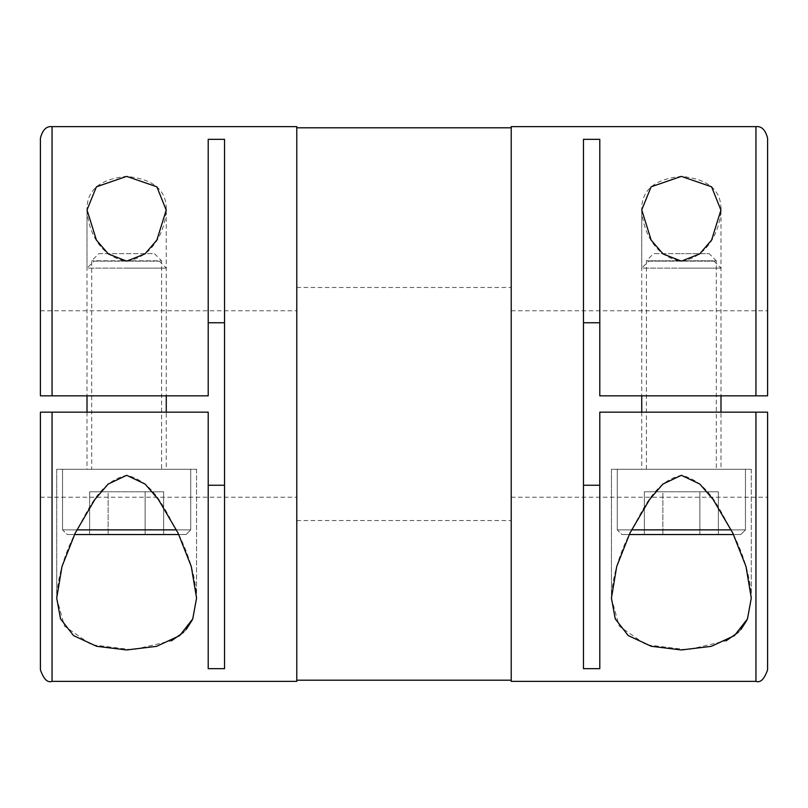<?xml version="1.0" encoding="UTF-8"?>
<svg xmlns="http://www.w3.org/2000/svg" width="808" height="808" viewBox="0 0 808 808"><rect width="100%" height="100%" fill="white"/><g stroke="black" fill="none" stroke-linecap="round" stroke-linejoin="round"><path stroke-width="0.61" stroke-dasharray="4.04 3.03" d="M296.788 681.366L296.788 126.634M511.212 126.634L511.212 681.366M192.264 620.009L196.566 598.112C195.768 577.821 189.597 556.146 178.073 533.098C166.084 512.858 155.237 481.901 126.735 475.306C98.283 481.548 87.153 512.908 75.296 532.916C63.741 555.944 57.55 577.67 56.712 598.112L64.478 626.129L91.213 644.693L132.704 649.824L171.407 640.805M183.557 632.3L186.224 629.482M52.055 681.366L52.055 412.161L208.212 412.161L208.212 668.66L224.533 668.66L224.533 322.756L208.212 322.756L208.212 395.839L40.4 395.839L40.4 138.289L40.4 395.839L208.212 395.839L208.212 139.34L208.212 395.839L52.055 395.839L52.055 126.634M746.986 620.009L751.288 598.112C750.491 577.821 744.32 556.146 732.795 533.098C720.807 512.858 709.959 481.901 681.457 475.306C653.005 481.548 641.875 512.908 630.018 532.916C618.463 555.944 612.272 577.67 611.434 598.112L619.201 626.129L645.935 644.693L687.426 649.824L726.139 640.805M738.29 632.3L740.946 629.482M755.945 126.634L755.945 395.839L599.788 395.839L599.788 322.756L599.788 395.839L767.6 395.839L767.6 310.767L767.6 395.839L599.788 395.839L599.788 139.34L583.467 139.34L583.467 668.66L599.788 668.66L599.788 412.161L767.6 412.161L767.6 669.711L767.6 412.161L599.788 412.161L599.788 668.66L599.788 412.161L767.6 412.161L767.6 497.233L767.6 412.161M166.266 210.262L166.266 395.839L87.012 395.839L166.266 395.839M87.012 210.04L87.012 395.839M87.012 209.888C87.86 227.523 97.819 256.732 126.603 261.136C155.469 256.793 165.438 227.452 166.266 209.888C166.67 190.173 153.419 179.012 126.502 176.386C99.758 179.113 86.587 190.284 87.012 209.888L87.012 268.125L126.634 268.125L87.012 268.125L94.011 261.136L159.267 261.136L94.011 261.136M196.566 469.266L196.566 598.112L196.566 469.266L56.712 469.266L56.712 598.112L56.712 469.266L196.566 469.266M720.989 210.262L720.989 395.839L641.734 395.839L720.989 395.839M641.734 210.04L641.734 395.839M641.734 209.888C642.582 227.523 652.541 256.732 681.326 261.136C710.192 256.793 720.16 227.452 720.989 209.888C721.393 190.173 708.141 179.012 681.225 176.386C654.48 179.113 641.31 190.284 641.734 209.888L641.734 268.125L681.366 268.125L641.734 268.125L648.733 261.136L713.989 261.136L648.733 261.136M751.288 469.266L751.288 598.112L751.288 469.266L611.434 469.266L611.434 598.112L611.434 469.266L751.288 469.266M126.634 268.125L166.266 268.125L126.634 268.125M159.267 261.136L166.266 268.125L166.266 209.888M224.533 322.756L224.533 139.34L224.533 404L224.533 139.34L208.212 139.34L208.212 322.756M166.266 412.161L87.012 412.161L166.266 412.161L87.012 412.161L166.266 412.161L166.266 469.266L87.012 469.266L166.266 469.266M87.012 412.161L87.012 469.266M681.366 268.125L720.989 268.125L681.366 268.125M713.989 261.136L720.989 268.125L720.989 209.888M599.788 322.756L599.788 139.34L599.788 322.756L583.467 322.756L583.467 139.34L583.467 322.756M720.989 412.161L641.734 412.161L720.989 412.161L641.734 412.161L720.989 412.161L720.989 469.266L641.734 469.266L720.989 469.266M641.734 412.161L641.734 469.266M178.76 534.522L67.205 534.522L186.072 534.522L67.205 534.522L62.539 529.866L190.738 529.866L190.738 469.266L190.738 529.866L62.539 529.866L62.539 469.266L190.738 469.266L62.539 469.266L190.738 469.266L62.539 469.266L62.539 529.866L76.8 529.866M176.477 529.866L62.539 529.866L67.205 534.522L74.518 534.522M733.482 534.522L621.928 534.522L740.795 534.522L621.928 534.522L617.261 529.866L745.461 529.866L745.461 469.266L745.461 529.866L617.261 529.866L617.261 469.266L745.461 469.266L617.261 469.266L745.461 469.266L617.261 469.266L617.261 529.866L631.523 529.866M731.2 529.866L617.261 529.866L621.928 534.522L629.24 534.522M186.072 534.522L190.738 529.866L186.072 534.522M91.678 469.266L161.6 469.266L161.6 260.792L91.678 260.792L161.6 260.792L154.459 253.651L98.818 253.651L91.678 260.792L91.678 469.266L161.6 469.266M740.795 534.522L745.461 529.866L740.795 534.522M716.322 469.266L646.4 469.266L716.322 469.266L716.322 260.792L646.4 260.792L716.322 260.792L709.182 253.651L681.366 253.651L709.182 253.651M646.4 469.266L646.4 260.792L653.541 253.651L681.366 253.651L653.541 253.651M208.212 485.244L208.212 668.66L208.212 412.161L208.212 485.244L224.533 485.244L224.533 404L224.533 668.66L224.533 485.244M52.055 412.161L208.212 412.161L40.4 412.161L40.4 669.711L40.4 412.161M583.467 404L583.467 668.66L583.467 404M767.6 395.839L767.6 138.289L767.6 395.839M296.788 404L296.788 520.534L296.788 404M599.788 485.244L583.467 485.244M511.212 404L511.212 520.534L511.212 404M108.131 534.522L163.64 534.522L108.131 534.522L145.137 534.522L145.137 491.789L145.137 534.522L163.64 534.522L89.638 534.522L108.131 534.522L108.131 491.789L145.137 491.789L145.137 534.522L145.137 491.789L163.64 491.789L89.638 491.789L108.131 491.789L108.131 534.522L108.131 491.789L89.638 491.789L145.137 491.789L108.131 491.789L108.131 534.522M98.818 253.651L154.459 253.651M662.863 534.522L718.362 534.522L662.863 534.522L699.869 534.522L699.869 491.789L699.869 534.522L718.362 534.522L644.36 534.522L662.863 534.522L662.863 491.789L699.869 491.789L699.869 534.522L699.869 491.789L718.362 491.789L644.36 491.789L662.863 491.789L662.863 534.522L662.863 491.789L644.36 491.789L699.869 491.789L662.863 491.789L662.863 534.522M163.64 534.522L163.64 491.789L163.64 534.522M718.362 534.522L718.362 491.789L718.362 534.522M89.638 534.522L89.638 491.789L89.638 534.522M163.64 491.789L145.137 491.789L163.64 491.789M644.36 534.522L644.36 491.789L644.36 534.522M718.362 491.789L699.869 491.789L718.362 491.789M755.945 412.161L755.945 681.366M40.4 310.767L296.788 310.767M511.212 310.767L767.6 310.767M296.788 287.466L511.212 287.466M40.4 497.233L296.788 497.233M511.212 497.233L767.6 497.233M296.788 520.534L511.212 520.534"/><path stroke-width="1.21" d="M126.634 649.955L96.596 646.299L73.538 635.593L60.529 618.898L56.712 598.112L61.994 566.509L75.225 533.058L94.889 499.455L108.131 484.093L126.634 475.306L145.076 484.032L158.328 499.374L178.073 533.078L191.284 566.519L196.566 598.112L192.758 618.898L179.719 635.603L156.59 646.329L126.634 649.955M171.407 640.805L183.557 632.3M186.224 629.482L192.264 620.009M40.4 412.161L40.4 669.711L40.4 412.161L208.212 412.161L208.212 668.66L224.533 668.66L224.533 139.34L208.212 139.34L208.212 395.839L40.4 395.839L52.055 395.839L52.055 126.634L296.788 126.634L296.788 681.366L52.055 681.366C47.48 682.992 43.592 679.104 40.4 669.711M681.366 649.955L651.319 646.299L628.26 635.593L615.252 618.898L611.434 598.112L616.716 566.509L629.947 533.058L649.612 499.455L662.853 484.093L681.366 475.306L699.799 484.032L713.05 499.374L732.795 533.078L746.006 566.519L751.288 598.112L747.481 618.898L734.442 635.603L711.313 646.329L681.366 649.955M726.139 640.805L738.29 632.3M740.946 629.482L746.986 620.009M767.6 412.161L767.6 669.711L767.6 412.161L755.945 412.161L755.945 681.366L511.212 681.366L511.212 126.634L755.945 126.634C761.611 126.008 765.489 129.896 767.6 138.289M755.945 412.161L599.788 412.161L599.788 668.66L583.467 668.66L583.467 139.34L599.788 139.34L599.788 395.839L767.6 395.839L755.945 395.839L755.945 126.634M166.266 209.888L156.873 240.067L144.986 253.894L126.634 261.136L108.333 253.934L96.435 240.117L87.012 209.888L96.404 186.81L126.634 176.386L156.883 186.82L166.266 210.262M720.989 209.888L711.596 240.067L699.708 253.894L681.366 261.136L663.055 253.934L651.157 240.117L641.734 209.888L651.127 186.81L681.366 176.386L711.606 186.82L720.989 210.262M208.212 322.756L224.533 322.756M87.012 395.839L87.012 412.161M166.266 395.839L166.266 412.161M583.467 322.756L599.788 322.756M641.734 395.839L641.734 412.161M720.989 395.839L720.989 412.161M76.8 529.866L176.477 529.866M631.523 529.866L731.2 529.866M74.518 534.522L178.76 534.522M629.24 534.522L733.482 534.522M40.4 395.839L40.4 138.289L40.4 395.839M767.6 395.839L767.6 138.289L767.6 395.839M224.533 485.244L208.212 485.244M599.788 485.244L583.467 485.244M52.055 412.161L52.055 681.366M296.788 680.195L511.212 680.195M296.788 127.805L511.212 127.805M52.055 126.634C46.389 126.008 42.511 129.896 40.4 138.289M755.945 681.366C760.52 682.992 764.408 679.104 767.6 669.711"/></g></svg>
